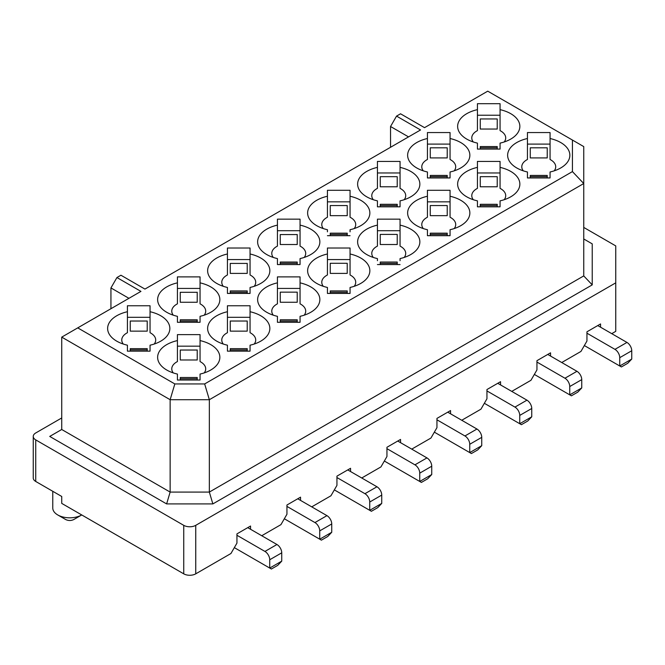 <?xml version="1.0" encoding="UTF-8"?>
<svg xmlns="http://www.w3.org/2000/svg" width="665" height="665" viewBox="0 0 665 665"><rect width="100%" height="100%" fill="white"/><g stroke="black" fill="none" stroke-linecap="round" stroke-linejoin="round"><path stroke-width="1" d="M110.939 308.71L110.939 287.928L116.94 277.538L120.939 275.227L144.937 289.084L420.546 129.958L396.548 116.101L390.546 126.5L408.543 136.89M572.432 171.595L583.745 183.54L583.745 146.591L572.432 140.057L572.432 171.595L204.654 383.938L174.828 383.938L77.739 327.878L140.938 291.395L116.94 277.538M396.548 116.101L400.546 113.798L424.544 127.655L487.744 91.163L572.432 140.057M554.211 170.839A16.974 9.8 180 0 0 550.063 159.492L550.063 132.551L527.436 132.551L527.436 138.519A31.114 17.963 0 0 0 516.747 167.954A31.114 17.963 0 0 0 527.436 171.986L527.436 177.946L550.063 177.946L550.063 171.986A31.114 17.963 0 0 0 560.745 167.954A31.114 17.963 0 0 0 550.063 138.519M550.063 174.097L550.063 177.946M527.436 177.946L527.436 174.097M523.288 170.839A16.974 9.8 180 0 1 527.436 159.492L527.436 138.519M527.436 144.097L550.063 144.097M504.203 141.969A16.974 9.8 180 0 0 500.063 130.623L500.063 103.682L477.428 103.682L477.428 109.65A31.114 17.963 0 0 0 466.747 139.085A31.114 17.963 0 0 0 477.428 143.116L477.428 149.085L500.063 149.085L500.063 143.116A31.114 17.963 0 0 0 510.745 139.085A31.114 17.963 0 0 0 500.063 109.65M500.063 145.236L500.063 149.085M477.428 149.085L477.428 145.236M473.289 141.969A16.974 9.8 180 0 1 477.428 130.623L477.428 109.65M477.428 115.228L500.063 115.228M504.203 199.708A16.974 9.8 180 0 0 500.063 188.361L500.063 161.42L477.428 161.42L477.428 167.381A31.114 17.963 0 0 0 466.747 196.815A31.114 17.963 0 0 0 477.428 200.855L477.428 206.815L500.063 206.815L500.063 200.855A31.114 17.963 0 0 0 510.745 196.815A31.114 17.963 0 0 0 500.063 167.381M500.063 202.966L500.063 206.815M477.428 206.815L477.428 202.966M473.289 199.708A16.974 9.8 180 0 1 477.428 188.361L477.428 167.381M477.428 172.967L500.063 172.967M454.203 170.839A16.974 9.8 180 0 0 450.055 159.492L450.055 132.551L427.429 132.551L427.429 138.519A31.114 17.963 0 0 0 416.747 167.954A31.114 17.963 0 0 0 427.429 171.986L427.429 177.946L450.055 177.946L450.055 171.986A31.114 17.963 0 0 0 460.745 167.954A31.114 17.963 0 0 0 450.055 138.519M450.055 174.097L450.055 177.946M427.429 177.946L427.429 174.097M423.289 170.839A16.974 9.8 180 0 1 427.429 159.492L427.429 138.519M427.429 144.097L450.055 144.097M454.203 228.577A16.974 9.8 180 0 0 450.055 217.231L450.055 190.29L427.429 190.29L427.429 196.25A31.114 17.963 0 0 0 416.747 225.684A31.114 17.963 0 0 0 427.429 229.716L427.429 235.684L450.055 235.684L450.055 229.716A31.114 17.963 0 0 0 460.745 225.684A31.114 17.963 0 0 0 450.055 196.25M450.055 231.836L450.055 235.684M427.429 235.684L427.429 231.836M423.289 228.577A16.974 9.8 180 0 1 427.429 217.231L427.429 196.25M427.429 201.836L450.055 201.836M404.204 199.708A16.974 9.8 180 0 0 400.056 188.361L400.056 161.42L377.429 161.42L377.429 167.381A31.114 17.963 0 0 0 366.739 196.815A31.114 17.963 0 0 0 377.429 200.855L377.429 206.815L400.056 206.815L400.056 200.855A31.114 17.963 0 0 0 410.746 196.815A31.114 17.963 0 0 0 400.056 167.381M400.056 202.966L400.056 206.815M377.429 206.815L377.429 202.966M373.281 199.708A16.974 9.8 180 0 1 377.429 188.361L377.429 167.381M377.429 172.967L400.056 172.967M404.204 257.438A16.974 9.8 180 0 0 400.056 246.1L400.056 219.151L377.429 219.151L377.429 246.1A16.974 9.8 180 0 0 373.281 257.438M377.429 230.705L400.056 230.705M354.204 228.577A16.974 9.8 180 0 0 350.056 217.231L350.056 190.29L327.429 190.29L327.429 217.231A16.974 9.8 180 0 0 323.281 228.577M327.429 201.836L350.056 201.836M583.745 227.422L615.748 245.9L615.748 331.345L611.75 333.655M390.546 126.5L390.546 147.281M174.828 383.938L170.14 399.707L170.14 492.083L61.737 429.499L61.737 337.122L170.14 399.707L209.342 399.707L583.745 183.54L583.745 275.917L592.232 284.878L592.232 243.864L583.745 238.968M550.545 356.058L550.545 352.824L536.946 360.679L536.946 369.915L530.944 380.305L511.751 391.394M600.553 327.188L600.553 323.955L586.946 331.81L586.946 341.045L580.952 351.436L561.75 362.525M500.546 384.927L500.546 381.693L486.946 389.54L486.946 398.784L480.945 409.175L461.743 420.263M450.546 413.796L450.546 410.563L436.947 418.41L436.947 427.653L430.945 438.044L411.743 449.124M330.256 205.552L347.23 205.552L347.23 215.651L330.256 215.651L330.256 205.552M380.255 176.682L397.229 176.682L397.229 186.782L380.255 186.782L380.255 176.682M380.255 205.552L397.229 205.552L397.229 204.305L380.255 204.305L380.255 205.552M380.255 205.635L380.255 206.815M397.229 206.815L397.229 205.635M430.263 147.813L447.229 147.813L447.229 157.921L430.263 157.921L430.263 147.813M430.263 176.682L447.229 176.682L447.229 175.444L430.263 175.444L430.263 176.682M430.263 176.765L430.263 177.946M447.229 177.946L447.229 176.765M480.263 118.952L497.229 118.952L497.229 129.052L480.263 129.052L480.263 118.952M480.263 147.813L497.229 147.813L497.229 146.574L480.263 146.574L480.263 147.813M480.263 147.896L480.263 149.085M497.229 149.085L497.229 147.896M380.255 234.421L397.229 234.421L397.229 244.521L380.255 244.521L380.255 234.421M447.745 412.175L476.946 429.033A6.791 3.915 60 0 1 481.743 437.346L481.743 445.666L477.744 449.889L471.402 453.547L469.748 452.591L471.402 453.547M430.263 205.552L447.229 205.552L447.229 215.651L430.263 215.651L430.263 205.552M430.263 234.421L447.229 234.421L447.229 233.174L430.263 233.174L430.263 234.421M430.263 234.496L430.263 235.684M447.229 235.684L447.229 234.496M486.946 390.929L514.951 407.096L526.946 400.164L497.744 383.306M484.344 403.289L519.747 423.721L519.747 415.409A6.791 3.915 -120 0 0 514.951 407.096M526.946 400.164A6.791 3.915 60 0 1 531.751 408.485L531.751 416.797L527.744 421.02L521.402 424.677L519.747 423.721L521.402 424.677M480.263 176.682L497.229 176.682L497.229 186.782L480.263 186.782L480.263 176.682M480.263 205.552L497.229 205.552L497.229 204.305L480.263 204.305L480.263 205.552M480.263 205.635L480.263 206.815M497.229 206.815L497.229 205.635M536.946 362.059L564.951 378.227L576.946 371.303L547.744 354.437M534.344 374.42L569.747 394.852L569.747 386.54A6.791 3.915 -120 0 0 564.951 378.227M576.946 371.303A6.791 3.915 60 0 1 581.75 379.615L581.75 387.928L577.752 392.151L571.401 395.816L569.747 394.852L571.401 395.816M530.263 147.813L547.237 147.813L547.237 157.921L530.263 157.921L530.263 147.813M530.263 176.682L547.237 176.682L547.237 175.444L530.263 175.444L530.263 176.682M530.263 176.765L530.263 177.946M547.237 177.946L547.237 176.765M586.946 333.19L614.95 349.358L626.954 342.433L597.752 325.576M584.352 345.551L619.747 365.991L619.747 357.67A6.791 3.915 -120 0 0 614.95 349.358M626.954 342.433A6.791 3.915 60 0 1 631.75 350.746L631.75 359.058L627.752 363.281L621.409 366.947L619.747 365.991L621.409 366.947M400.056 260.705L400.056 258.585A31.114 17.963 0 0 0 410.746 254.554A31.114 17.963 0 0 0 400.056 225.119M377.429 225.119A31.114 17.963 0 0 0 366.739 254.554A31.114 17.963 0 0 0 377.429 258.585L377.429 260.705M350.056 231.836L350.056 229.716A31.114 17.963 0 0 0 360.746 225.684A31.114 17.963 0 0 0 350.056 196.25M327.429 196.25A31.114 17.963 0 0 0 316.74 225.684A31.114 17.963 0 0 0 327.429 229.716L327.429 231.836M436.947 419.798L464.943 435.966A6.791 3.915 60 0 1 469.748 444.278L469.748 452.591L481.743 445.666M300.056 316.324L300.056 322.292L277.43 322.292L277.43 316.324A31.114 17.963 180 0 1 266.74 312.292A31.114 17.963 180 0 1 277.43 282.858L277.43 276.889L300.056 276.889L300.056 282.858A31.114 17.963 180 0 1 310.746 312.292A31.114 17.963 180 0 1 300.056 316.324M250.057 287.455L250.057 293.423L227.43 293.423L227.43 287.455A31.114 17.963 180 0 1 216.74 283.423A31.114 17.963 180 0 1 227.43 253.988L227.43 248.02L250.057 248.02L250.057 253.988A31.114 17.963 180 0 1 260.738 283.423A31.114 17.963 180 0 1 250.057 287.455M250.057 305.759L250.057 311.727A31.114 17.963 180 0 1 260.738 341.162A31.114 17.963 180 0 1 250.057 345.193L250.057 351.153L227.43 351.153L227.43 345.193A31.114 17.963 180 0 1 216.74 341.162A31.114 17.963 180 0 1 227.43 311.727L227.43 305.759L250.057 305.759M200.057 276.889L200.057 282.858A31.114 17.963 180 0 1 210.739 312.292A31.114 17.963 180 0 1 200.057 316.324L200.057 322.292L177.422 322.292L177.422 316.324A31.114 17.963 180 0 1 166.74 312.292A31.114 17.963 180 0 1 177.422 282.858L177.422 276.889L200.057 276.889M200.057 334.628L200.057 340.588A31.114 17.963 180 0 1 210.739 370.023A31.114 17.963 180 0 1 200.057 374.062L200.057 380.023L177.422 380.023L177.422 374.062A31.114 17.963 180 0 1 166.74 370.023A31.114 17.963 180 0 1 177.422 340.588L177.422 334.628L200.057 334.628M150.049 305.759L150.049 311.727A31.114 17.963 180 0 1 160.739 341.162A31.114 17.963 180 0 1 150.049 345.193L150.049 351.153L127.422 351.153L127.422 345.193A31.114 17.963 180 0 1 116.741 341.162A31.114 17.963 180 0 1 127.422 311.727L127.422 305.759L150.049 305.759M327.429 253.988L327.429 248.02L350.056 248.02L350.056 253.988A31.114 17.963 180 0 1 360.746 283.423A31.114 17.963 180 0 1 350.056 287.455L350.056 293.423L327.429 293.423L327.429 287.455A31.114 17.963 180 0 1 316.74 283.423A31.114 17.963 180 0 1 327.429 253.988L327.429 274.969A16.974 9.8 180 0 0 323.281 286.307M277.43 225.119L277.43 219.151L300.056 219.151L300.056 225.119A31.114 17.963 180 0 1 310.746 254.554A31.114 17.963 180 0 1 300.056 258.585L300.056 264.554L277.43 264.554L277.43 258.585A31.114 17.963 180 0 1 266.74 254.554A31.114 17.963 180 0 1 277.43 225.119L277.43 246.1A16.974 9.8 180 0 0 273.282 257.438M400.056 264.554L377.429 264.554M350.056 235.684L327.429 235.684M250.539 529.265L250.539 526.032L236.94 533.887L236.94 543.122L230.938 553.513L195.743 573.837A8.487 4.896 180 0 1 183.739 573.837L61.737 503.397L61.737 496.472L35.735 481.46A8.487 4.896 180 0 1 33.25 477.994L33.25 436.423A8.487 4.896 -0 0 1 35.735 432.965L61.737 417.953M110.939 287.928L128.935 298.319M61.737 337.122L77.739 327.878M592.232 284.878L212.858 503.912L166.624 503.912L170.14 492.083L209.342 492.083L209.342 399.707L204.654 383.938M277.43 230.705L300.056 230.705M304.204 257.438A16.974 9.8 180 0 0 300.056 246.1L300.056 225.119M300.056 260.705L300.056 264.554M277.43 264.554L277.43 260.705M327.429 259.566L350.056 259.566M354.204 286.307A16.974 9.8 180 0 0 350.056 274.969L350.056 253.988M350.056 289.574L350.056 293.423M327.429 293.423L327.429 289.574M154.197 344.046A16.974 9.8 180 0 0 150.049 332.7L150.049 311.727M150.049 347.305L150.049 351.153M127.422 351.153L127.422 347.305M123.274 344.046A16.974 9.8 180 0 1 127.422 332.7L127.422 311.727M127.422 317.305L150.049 317.305M204.197 372.915A16.974 9.8 180 0 0 200.057 361.569L200.057 340.588M200.057 376.174L200.057 380.023M177.422 380.023L177.422 376.174M173.282 372.915A16.974 9.8 180 0 1 177.422 361.569L177.422 340.588M177.422 346.174L200.057 346.174M204.197 315.177A16.974 9.8 180 0 0 200.057 303.83L200.057 282.858M200.057 318.444L200.057 322.292M177.422 322.292L177.422 318.444M173.282 315.177A16.974 9.8 180 0 1 177.422 303.83L177.422 282.858M177.422 288.435L200.057 288.435M254.205 344.046A16.974 9.8 180 0 0 250.057 332.7L250.057 311.727M250.057 347.305L250.057 351.153M227.43 351.153L227.43 347.305M223.282 344.046A16.974 9.8 180 0 1 227.43 332.7L227.43 311.727M227.43 317.305L250.057 317.305M250.057 289.574L250.057 293.423M227.43 293.423L227.43 289.574M223.282 286.307A16.974 9.8 180 0 1 227.43 274.969L227.43 253.988M227.43 259.566L250.057 259.566M254.205 286.307A16.974 9.8 180 0 0 250.057 274.969L250.057 253.988M300.056 318.444L300.056 322.292M277.43 322.292L277.43 318.444M273.282 315.177A16.974 9.8 180 0 1 277.43 303.83L277.43 282.858M277.43 288.435L300.056 288.435M304.204 315.177A16.974 9.8 180 0 0 300.056 303.83L300.056 282.858M166.624 503.912L49.734 436.423L61.737 429.499M33.25 436.423A8.487 4.896 -0 0 0 35.735 439.889L183.739 525.342A8.487 4.896 0 0 0 195.743 525.342L615.748 282.849M212.858 503.912L209.342 492.083L583.745 275.917M297.23 234.487L297.23 244.521L280.256 244.521L280.256 234.554L297.23 234.554M330.256 263.29L347.23 263.29L347.23 273.39L330.256 273.39L330.256 263.357M130.249 321.02L147.223 321.02L147.223 331.128L130.249 331.128L130.249 321.095M197.222 349.956L197.222 359.989L180.257 359.989L180.257 350.031L197.222 350.031M197.222 292.226L197.222 302.259L180.257 302.259L180.257 292.292L197.222 292.292M230.256 321.02L247.222 321.02L247.222 331.128L230.256 331.128L230.256 321.095M247.222 263.357L247.222 273.39L230.256 273.39L230.256 263.423L247.222 263.423M280.256 292.159L297.23 292.159L297.23 302.259L280.256 302.259L280.256 292.226M261.744 535.732L280.938 524.643L286.939 514.253L286.939 505.018L300.538 497.162L300.538 500.396M311.744 506.863L330.946 495.774L336.939 485.383L336.939 476.148L350.546 468.293L350.546 471.527M361.743 477.994L380.945 466.913L386.947 456.514L386.947 447.279L400.546 439.424L400.546 442.657M52.768 491.294L52.768 508.018A16.974 9.8 0 0 0 57.739 514.943A16.974 9.8 -0 0 0 81.737 514.943M397.229 264.554L397.229 263.357L380.255 263.34L380.255 264.554M380.255 263.34L380.255 262.043L397.229 262.043L397.229 263.315M330.256 234.446L330.256 233.174L347.23 233.174L347.23 234.421L330.256 234.421M330.256 235.684L330.256 234.487M347.23 234.496L347.23 235.684M280.256 263.315L280.256 262.043L297.23 262.043L297.23 263.282L280.256 263.282M280.256 264.554L280.256 263.357M297.23 263.365L297.23 264.554M347.23 293.423L347.23 292.226L330.256 292.209L330.256 293.423M330.256 292.209L330.256 290.913L347.23 290.913L347.23 292.184M130.249 349.915L130.249 348.651L147.223 348.651L147.223 349.89L130.249 349.89M130.249 351.153L130.249 349.956M147.223 349.973L147.223 351.153M197.222 378.826L197.222 380.023M180.257 378.809L180.257 377.512L197.222 377.512L197.222 378.784L180.257 378.809L180.257 380.023M197.222 322.292L197.222 321.087L180.257 321.079L180.257 322.292M180.257 321.079L180.257 319.782L197.222 319.782L197.222 321.045M247.222 351.153L247.222 349.956L230.256 349.948L230.256 351.153M230.256 349.948L230.256 348.651L247.222 348.651L247.222 349.915M247.222 293.423L247.222 292.226L230.256 292.209L230.256 293.423M230.256 292.209L230.256 290.913L247.222 290.913L247.222 292.184M297.23 322.292L297.23 321.087L280.256 321.079L280.256 322.292M280.256 321.079L280.256 319.782L297.23 319.782L297.23 321.045M434.345 432.15L469.748 452.591M397.745 441.045L426.947 457.902A6.791 3.915 60 0 1 431.743 466.215L431.743 474.527L427.745 478.75L421.402 482.416L419.748 481.46L419.748 473.148A6.791 3.915 -120 0 0 414.943 464.835L386.947 448.667M384.345 461.02L421.402 482.416M334.345 489.889L369.74 510.329L369.74 502.017A6.791 3.915 -120 0 0 364.944 493.696L336.939 477.537M347.745 469.914L376.947 486.772A6.791 3.915 60 0 1 381.743 495.084L381.743 503.397L377.745 507.619L371.403 511.285L369.74 510.329L371.403 511.285M297.745 498.783L326.939 515.641A6.791 3.915 60 0 1 331.744 523.954L331.744 532.266L327.745 536.489L321.403 540.155L319.74 539.199L319.74 530.878A6.791 3.915 -120 0 0 314.944 522.565L286.939 506.398M284.337 518.758L321.403 540.155M247.737 527.644L276.939 544.51A6.791 3.915 60 0 1 281.744 552.823L281.744 561.135L277.737 565.358L271.395 569.024L269.741 568.06L269.741 559.747A6.791 3.915 -120 0 0 264.944 551.435L236.94 535.267M234.338 547.627L271.395 569.024M57.847 515.009L65.735 519.564C68.404 520.811 71.072 520.811 73.74 519.564L81.637 515.001M519.747 415.409L531.751 408.485M519.747 423.721L531.751 416.797M569.747 386.54L581.75 379.615M569.747 394.852L581.75 387.928M619.747 357.67L631.75 350.746M619.747 365.991L631.75 359.058M464.943 435.966L476.946 429.033M469.748 444.278L481.743 437.346M35.735 481.46L35.735 439.889M183.739 573.837L183.739 525.342M195.743 573.837L195.743 525.342M414.943 464.835L426.947 457.902M419.748 473.148L431.743 466.215M419.748 481.46L431.743 474.527M369.74 510.329L381.743 503.397M381.743 495.084L369.74 502.017M376.947 486.772L364.944 493.696M314.944 522.565L326.939 515.641M319.74 530.878L331.744 523.954M319.74 539.199L331.744 532.266M264.944 551.435L276.939 544.51M269.741 559.747L281.744 552.823M269.741 568.06L281.744 561.135"/></g></svg>
